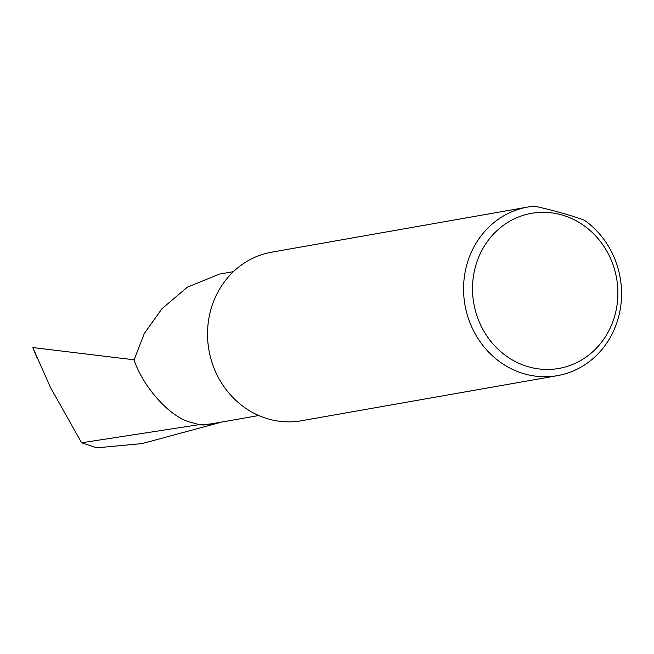 <?xml version="1.0" encoding="UTF-8"?>
<svg xmlns="http://www.w3.org/2000/svg" width="654" height="654" viewBox="0 0 654 654"><rect width="100%" height="100%" fill="white"/><g stroke="black" fill="none" stroke-linecap="round" stroke-linejoin="round"><path stroke-width="0.98" d="M258.747 415.519L213.564 423.481A73.044 67.231 -100 0 1 197.672 424.209L188.229 421.585C167.53 414.759 142.744 385.541 134.233 360.411A73.044 67.231 -100 0 1 134.152 359.79L133.661 359.749L134.233 360.411M557.412 375.649L301.38 420.759A85.592 78.791 -100 0 1 268.671 419.067A85.592 78.791 -100 0 1 209.574 314.803A85.592 78.791 -100 0 1 271.68 252.166L527.713 207.056A85.592 78.791 -100 0 1 534.678 206.173C553.586 210.433 570.125 215.084 584.267 220.128A85.592 78.791 -100 0 1 619.526 313.013A85.592 78.791 -100 0 1 557.412 375.649A85.592 78.791 -100 0 1 465.607 269.701A85.592 78.791 -100 0 1 527.713 207.056M616.003 310.813A78.75 72.488 80 0 0 561.631 214.888A78.75 72.488 80 0 0 474.395 270.969A78.75 72.488 80 0 0 528.767 366.886A78.75 72.488 80 0 0 616.003 310.813M81.57 442.783L198.326 424.781A73.567 67.714 -100 0 0 219.098 422.778L142.024 443.6L96.866 447.826L81.57 442.783L50.407 387.307L32.798 347.568L36.698 357.166M221.493 422.083A73.567 67.714 -100 0 1 219.098 422.778M197.672 424.209L198.326 424.781M32.798 347.568L133.661 359.749M134.152 359.79L144.24 333.614L161.963 308.704L187.338 287.204L219.368 274.124L233.404 271.655"/></g></svg>
